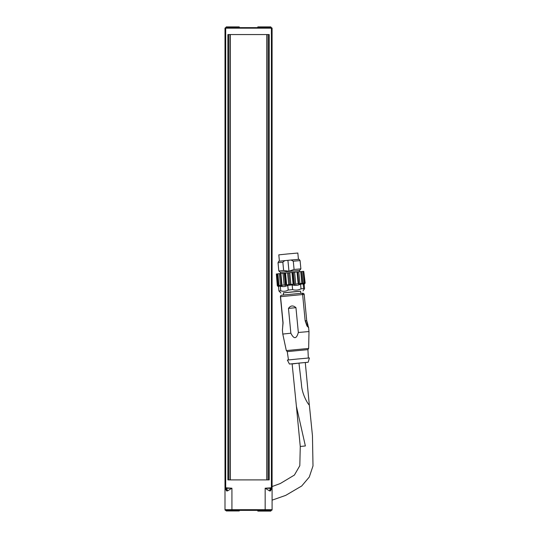 <?xml version="1.0" encoding="UTF-8"?>
<svg xmlns="http://www.w3.org/2000/svg" width="538" height="538" viewBox="0 0 538 538"><rect width="100%" height="100%" fill="white"/><g stroke="black" fill="none" stroke-linecap="round" stroke-linejoin="round"><path stroke-width="0.81" d="M270.843 27.626L270.843 26.9L257.823 26.9L257.823 27.626M239.262 27.626L239.262 26.9L226.242 26.9L226.242 27.626M229.982 34.553L229.982 479.903M228.596 34.553L228.596 479.903M227.904 479.903L269.182 479.903L269.182 34.553L227.904 34.553L227.904 479.903M268.489 34.553L268.489 479.903M267.104 479.903L267.104 34.553M230.264 479.903L230.264 34.553M266.828 34.553L266.828 479.903M271.535 27.626L272.094 28.178L272.094 487.811L272.094 28.178L271.535 27.626L225.55 27.626L224.998 28.178L225.55 27.626M272.094 34.553L272.094 479.903M224.998 487.811L225.375 488.329A0.551 0.551 180 0 1 224.998 487.811L224.998 487.744A0.551 0.545 0 0 0 225.456 488.282L225.691 487.744L224.998 487.744L224.998 28.178L272.094 28.178M225.456 488.282L225.375 488.329A2.771 2.105 -79.6 0 1 226.619 490.938L224.998 488.215L224.998 509.681A0.693 0.693 0 0 0 225.691 510.374L226.242 510.374L226.242 510.959L239.262 510.959L239.262 510.374L239.955 510.374M257.823 510.374L257.823 511.1L270.843 511.1L270.843 510.374L271.401 510.374L270.843 510.374M271.488 488.282L271.636 488.282A0.551 0.545 -0 0 0 272.094 487.744L271.401 487.744L271.488 488.282L271.065 488.329L270.997 487.811L265.167 488.215L271.065 488.329A2.771 1.769 -81.2 0 0 269.619 490.938L270.473 490.938L272.094 487.811A0.551 0.551 180 0 1 271.71 488.329L272.094 488.215L272.094 509.681A0.693 0.693 0 0 1 271.401 510.374L265.167 510.374L271.401 510.374A0.693 0.693 0 0 0 272.094 509.681L265.167 509.681L265.167 510.374L225.691 510.374A0.693 0.693 0 0 1 224.998 509.681L231.925 509.681L231.925 510.374M272.094 488.215L272.094 487.811M271.636 488.282L271.71 488.329A2.771 2.105 79.6 0 0 270.473 490.938M226.619 490.938L227.473 490.938L231.925 488.215L226.094 487.811L226.027 488.329L231.925 488.215L231.925 509.681L265.167 509.681L265.167 488.215L269.619 490.938M225.604 488.282L226.027 488.329A2.771 1.769 81.2 0 1 227.473 490.938M300.587 291.219L283.358 292.874M300.789 293.324L300.587 291.172L291.959 291.939L283.351 292.827L283.56 294.979M272.094 486.54L280.285 483.534L294.4 475.067L299.814 465.7L300.265 446.486L305.369 445.955L296.404 406.304L292.134 363.977L298.96 363.083L301.475 384.482C301.778 392.491 306.418 402.034 309.337 405.201L305.275 362.518L298.96 363.083M292.336 363.93L297.393 363.231M295.954 307.669L298.334 332.484C296.458 339.122 293.963 339.364 290.856 333.21L288.469 308.395L295.954 307.669C293.123 305.18 290.628 305.423 288.469 308.395M286.317 350.581L287.258 351.617L307.938 349.633L308.657 348.436L286.317 350.581L282.786 334.064L290.856 333.21M298.334 332.484L308.987 331.549L308.604 327.555L307.003 326.028L305.147 320.735L302.632 294.535L305.147 320.735M282.786 334.064L282.403 330.07L283.075 322.867L280.56 296.673A1.385 1.244 -96.3 0 1 281.643 295.18L281.643 295.18A1.385 1.244 -96.3 0 1 281.663 295.18L301.414 293.271A1.385 1.089 85 0 1 301.428 293.271L301.428 293.271A1.385 1.089 85 0 1 302.632 294.535L280.419 296.687A1.385 1.379 88.3 0 1 281.663 295.18M301.435 293.271A1.385 1.379 88.3 0 1 301.502 293.264A1.385 1.385 0 0 0 301.428 293.271L281.643 295.18A1.385 1.385 0 0 0 280.419 296.687L282.941 322.887L282.504 329.35M306.721 320.675L304.205 294.474A1.385 1.379 -91.7 0 0 302.786 293.223L301.502 293.264A1.385 1.379 88.3 0 1 302.914 294.515L304.205 294.474L306.714 320.675C309.337 328.812 307.83 328.866 305.429 320.709L306.714 320.675C308.126 327.756 308.859 327.198 308.597 327.555M292.322 363.809L289.424 364.038L287.373 360.063L297.265 359.041L309.431 357.945L308.173 362.242L305.281 362.565M289.424 364.038L308.173 362.242M307.938 349.633L308.328 358.019M279.41 261.179L278.798 254.857L287.823 253.929L297.83 253.035L298.435 259.35M280.594 273.546L280.466 272.228L299.632 270.392L300.883 268.879L294.078 269.464L288.96 271.213L283.627 270.473L278.819 270.997L278.025 262.726L282.833 262.201L284.777 260.621L291.065 260.015L293.284 261.192L300.083 260.607L300.883 268.879M304.696 283.62L305.167 283.075L303.762 271.381M304.885 283.089L304.212 283.634L303.176 271.408L303.762 271.367L304.885 283.089M303.109 283.223L302.174 283.802L301.858 283.338L300.735 271.616L301.986 271.508L303.109 283.223L304.3 283.129M301.004 271.596L302.174 283.802M299.908 283.513L298.819 284.098L298.139 283.674L297.016 271.952L298.778 271.791L299.908 283.513L301.858 283.338M297.649 271.898L298.819 284.098M282.013 285.234L281.63 285.759L280.527 285.382L279.404 273.667L280.883 273.512L282.013 285.234L284.151 285.053L283.022 273.297L297.016 271.952M280.459 273.56L281.63 285.759M279 285.543L279.014 286.041L278.133 285.644L277.003 273.923L277.877 273.829L279 285.543L280.527 285.382M277.843 273.835L279.014 286.041M277.467 285.725L277.877 286.176L277.312 285.752L276.344 274.017L277.467 285.725L278.133 285.644M276.344 274.003L277.003 273.923M277.877 273.829L279.404 273.667M280.883 273.512L283.022 273.297M298.778 271.791L300.735 271.616M301.986 271.508L303.176 271.408M277.312 285.752L277.648 285.967L277.312 285.752M298.139 283.674L294.562 284.494L293.613 284.111A15.985 15.925 89 0 1 293.096 284.286L290.917 284.367A13.981 13.927 89 0 1 289.814 284.501A13.981 13.88 87.7 0 1 288.711 284.582L286.653 284.911A15.985 15.864 87.7 0 1 286.108 284.837L285.416 285.382L284.151 285.053M288.711 284.582L287.581 272.847M294.609 272.174L295.739 283.929M280.473 272.241L299.632 270.392M280.298 286.115L278.489 286.31L278.94 290.997L280.749 290.802L280.298 286.115C282.894 286.969 285.375 286.72 287.756 285.362L292.168 284.932C295.08 285.779 297.877 285.517 300.574 284.151L303.176 283.923L303.862 284.663L305.1 283.156M282.033 286.061L280.305 286.209M280.937 293.055L278.94 290.997M304.125 283.896L303.183 284.003M304.158 284.299L304.575 288.583L302.995 290.937M300.574 284.151L301.024 288.839L303.627 288.61L304.178 289.424M303.627 288.61L303.176 283.923M287.756 285.362L288.207 290.049L292.618 289.619C295.523 290.466 298.328 290.211 301.024 288.839M292.618 289.619L292.168 284.932M280.749 290.802C283.344 291.657 285.826 291.408 288.207 290.049M283.627 270.473L282.833 262.201M289.794 272.631L290.917 284.367M292.49 272.376L293.613 284.111M293.385 272.295L294.562 284.494M286.108 284.837L284.985 273.102M284.239 273.176L285.416 285.382M289.814 284.501L288.684 272.739M293.284 261.192L294.078 269.464M288.96 271.213L287.917 260.318M300.083 260.607L299.155 259.303L291.065 260.015M284.777 260.621L278.691 261.273L278.025 262.726M226.094 487.811L225.691 487.744L225.691 27.626M270.997 487.811L271.401 487.744L271.401 27.626M280.419 296.687L282.941 322.881M282.403 330.07L283.075 322.867M286.653 284.911L285.517 273.048M293.096 284.286L291.959 272.43M272.094 500.165L285.725 495.37L301.704 485.996L309.276 477.051L313.002 465.928L312.457 435.719L309.417 405.598M300.258 446.486L296.398 406.264M304.205 294.474A1.385 1.385 0 0 0 302.786 293.223M308.657 348.436L308.987 331.549M288.469 359.922L287.258 351.617M299.619 271.717L299.498 270.406M280.332 272.241L278.819 270.997M278.529 286.754L277.326 285.765"/></g></svg>

